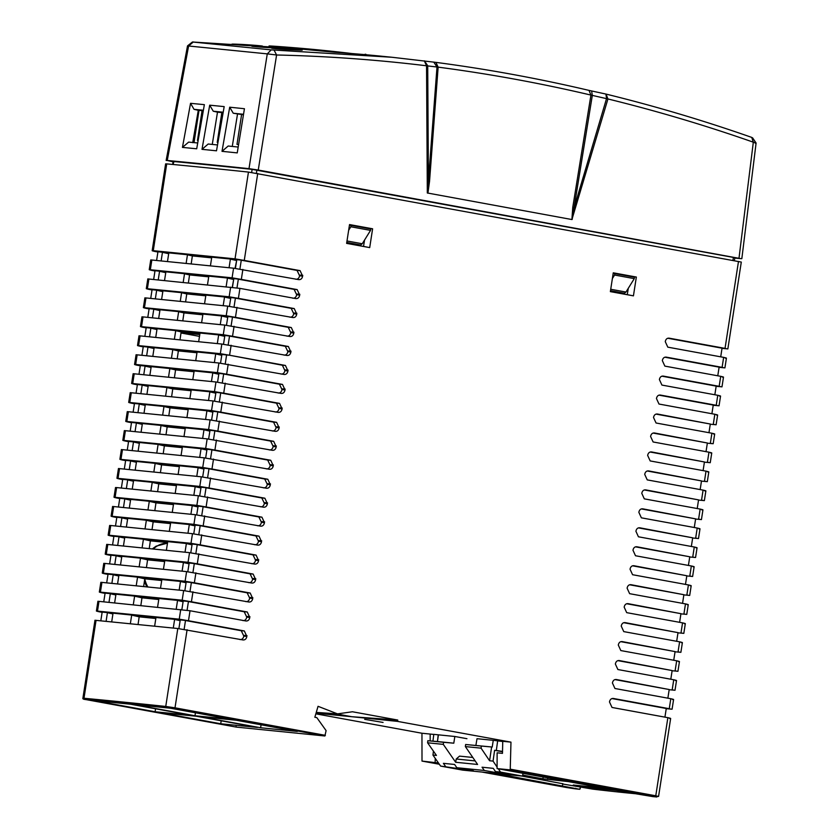 <?xml version="1.0" encoding="UTF-8"?>
<svg xmlns="http://www.w3.org/2000/svg" width="839" height="839" viewBox="0 0 839 839"><rect width="100%" height="100%" fill="white"/><g stroke="black" fill="none" stroke-linecap="round" stroke-linejoin="round"><path stroke-width="1.26" d="M617.882 660.639L672.144 670.56L670.801 679.212M672.144 670.56L619.276 660.555C617.21 660.366 615.899 661.52 615.354 664.016L617.892 669.532L673.738 679.758C676.716 680.419 677.283 680.691 675.416 680.555M620.818 641.667L675.08 651.599L673.738 660.251M675.08 651.599L622.213 641.594C620.147 641.405 618.836 642.559 618.291 645.055L620.829 650.571L676.674 660.786C679.653 661.457 680.219 661.73 678.352 661.593M623.755 622.706L678.017 632.637L676.674 641.29M678.017 632.637L625.149 622.622C623.083 622.444 621.772 623.597 621.227 626.083L623.765 631.61L679.611 641.825C682.589 642.496 683.156 642.768 681.289 642.632M626.691 603.744L680.943 613.676L679.611 622.328M680.943 613.676L628.086 603.661C626.02 603.482 624.709 604.636 624.164 607.121L626.702 612.648L682.547 622.863C685.526 623.534 686.092 623.797 684.225 623.66M629.628 584.783L683.879 594.704L682.547 603.367M683.879 594.704L631.022 584.699C628.946 584.51 627.645 585.664 627.1 588.16L629.638 593.676L685.484 603.902C688.462 604.573 689.029 604.835 687.162 604.699M632.564 565.822L686.816 575.743L685.484 584.395M686.816 575.743L633.959 565.738C631.882 565.549 630.582 566.703 630.037 569.199L632.575 574.715L688.42 584.94C691.399 585.601 691.955 585.874 690.098 585.737M635.501 546.85L689.752 556.781L688.42 565.434M689.752 556.781L636.895 546.776C634.819 546.588 633.518 547.741 632.973 550.227L635.501 555.754L691.346 565.968C694.335 566.64 694.891 566.912 693.035 566.776M720.711 356.837L722.043 348.185L725.032 348.384L669.186 338.169C667.12 337.981 665.809 339.134 665.264 341.63L667.802 347.157L723.648 357.372C726.626 358.043 727.193 358.305 725.326 358.169M638.427 527.888L692.689 537.82L691.346 546.472M692.689 537.82L639.832 527.804C637.755 527.626 636.444 528.78 635.91 531.265L638.437 536.792L694.283 547.007C697.272 547.678 697.828 547.94 695.971 547.815M641.363 508.927L695.625 518.859L694.283 527.511M695.625 518.859L642.768 508.843C640.692 508.654 639.381 509.808 638.846 512.304L641.374 517.831L697.219 528.046C700.208 528.717 700.764 528.979 698.897 528.843M644.3 489.966L698.562 499.887L697.219 508.539M698.562 499.887L645.705 489.882C643.628 489.693 642.317 490.846 641.783 493.342L644.31 498.859L700.156 509.084C703.145 509.755 703.701 510.018 701.834 509.881M647.236 470.994L701.498 480.925L700.156 489.577M701.498 480.925L648.641 470.92C646.565 470.731 645.254 471.885 644.709 474.381L647.247 479.898L703.092 490.112C706.081 490.784 706.637 491.056 704.77 490.92M650.173 452.032L704.435 461.964L703.092 470.616M704.435 461.964L651.578 451.948C649.501 451.77 648.19 452.924 647.645 455.409L650.183 460.936L706.029 471.151C709.018 471.822 709.574 472.095 707.707 471.958M653.109 433.071L707.371 443.002L706.029 451.655M707.371 443.002L654.514 432.987C652.438 432.809 651.127 433.962 650.582 436.448L653.12 441.975L708.965 452.19C711.954 452.861 712.51 453.123 710.643 452.987M656.046 414.109L710.308 424.031L708.965 432.693M710.308 424.031L657.451 414.026C655.374 413.837 654.063 414.99 653.518 417.486L656.056 423.003L711.902 433.228C714.88 433.899 715.447 434.162 713.58 434.025M717.775 375.799L719.117 367.146L722.096 367.356L666.25 357.131C664.184 356.953 662.873 358.106 662.328 360.592L664.866 366.119L720.711 376.333C723.69 377.005 724.256 377.267 722.389 377.141M714.838 394.76L716.181 386.108L719.159 386.318L663.313 376.103C661.247 375.914 659.936 377.068 659.391 379.553L661.929 385.08L717.775 395.295C720.753 395.966 721.32 396.239 719.453 396.102M664.928 717.146L666.271 708.494L669.26 708.703L613.414 698.478C611.337 698.3 610.026 699.453 609.481 701.939L612.019 707.466L667.865 717.681C670.843 718.352 671.41 718.614 669.543 718.488M614.945 679.6L669.207 689.532L667.865 698.184M669.207 689.532L616.35 679.517C614.274 679.328 612.963 680.481 612.418 682.977L614.956 688.504L670.801 698.719C673.78 699.39 674.346 699.653 672.479 699.516M711.902 413.721L713.244 405.069L716.223 405.279L660.377 395.064C658.311 394.875 657 396.029 656.455 398.525L658.993 404.041L714.838 414.267C717.817 414.927 718.383 415.2 716.516 415.064M433.784 734.429L430.176 734.062L430.155 740.91M315.852 713.832L421.954 733.244L430.176 734.062M316.041 713.202L351.824 716.716L321.064 712.741M510.972 742.137L502.75 741.309L502.477 753.349L497.128 752.803L497.087 768.576L510.227 769.887L510.972 742.137L397.55 721.383L351.824 716.716L397.759 720.051L352.453 711.766L337.519 713.874L318.054 706.312L314.845 717.261L316.827 717.628L326.098 730.612L324.882 735.981L236.378 727.109L236.074 726.396M498.691 740.9L502.75 741.309M466.945 738.698L454.843 736.485L453.794 743.186L437.455 741.55L438.409 734.838L454.843 736.485M383.066 722.431L364.671 719.338L383.066 722.431M510.636 769.237L655.773 795.792L655.269 796.431L656.811 796.987L657.482 796.41L656.811 796.987A1447.055 55.552 8.8 0 1 652.815 796.61L653.476 796.033L652.815 796.61L624.667 791.922L497.087 768.576M346.633 243.32L363.539 246.414L364.556 240.038M610.362 291.573L627.268 294.667L628.296 288.291M727.853 348.93L741.298 262.072L248.459 172.079A1447.736 55.573 -171.2 0 0 166.72 163.888L165.619 163.857L152.174 250.714L153.275 250.672C151.419 250.546 151.985 250.809 154.974 251.48L157.91 252.015M153.663 279.439L154.995 270.829L152.037 270.441L154.974 270.987M150.726 298.401L152.058 289.791L149.101 289.413L152.037 289.948M147.79 317.362L149.122 308.762L146.164 308.374L149.101 308.909M144.853 336.334L146.185 327.724L143.228 327.336L146.164 327.871M141.917 355.296L143.249 346.685L140.291 346.297L143.228 346.832M138.98 374.257L140.312 365.647L137.355 365.259L140.291 365.804M136.054 393.218L137.386 384.619L134.418 384.231L137.355 384.765M133.118 412.18L134.45 403.58L131.482 403.192L134.418 403.727M130.181 431.152L131.513 422.541L128.545 422.153L131.482 422.688M127.245 450.113L128.577 441.503L125.609 441.115L128.556 441.66M124.308 469.074L125.64 460.464L122.672 460.087L125.619 460.621M121.372 488.036L122.704 479.436L119.736 479.048L122.683 479.583M118.435 507.008L119.767 498.397L116.799 498.009L119.746 498.544M115.499 525.969L116.831 517.359L113.873 516.971L116.81 517.506M112.562 544.931L113.894 536.32L110.937 535.932L113.873 536.478M109.626 563.892L110.958 555.292L108 554.904L110.937 555.439M106.689 582.853L108.021 574.254L105.064 573.866L108 574.4M103.753 601.825L105.085 593.215L102.127 592.827L105.064 593.362M100.816 620.787L102.148 612.176L99.191 611.788L102.127 612.334M421.954 733.244L422.007 761.078L439.342 764.245L421.986 761.078M677.985 632.837L683.827 633.351M682.736 633.288L680.995 632.847L682.547 622.863M222.304 382.762L223.656 373.995L226.645 374.204L217.406 372.642L218.906 363.014L284.033 374.446C286.109 374.624 287.42 373.47 287.955 370.985L285.428 365.458L229.582 355.243L220.342 353.68L137.502 345.5M220.342 353.68L221.832 344.053L286.969 355.474C289.046 355.663 290.357 354.509 290.892 352.013L288.364 346.497L232.518 336.282L223.279 334.719L140.438 326.539M223.279 334.719L224.768 325.092L289.906 336.512C291.982 336.701 293.293 335.548 293.828 333.052L291.301 327.535L235.455 317.32L226.215 315.758L143.375 307.577L144.885 297.845M226.215 315.758L227.705 306.13L292.842 317.551C294.919 317.74 296.219 316.586 296.765 314.09L294.237 308.574L238.391 298.348L229.152 296.796L146.311 288.616M147.811 278.915L239.933 288.375L295.779 298.59C297.855 298.768 299.156 297.614 299.701 295.129L297.163 289.602L241.328 279.387L232.088 277.824L149.248 269.644M232.088 277.824L233.578 268.197L298.715 279.628C300.792 279.807 302.092 278.653 302.638 276.167L300.1 270.64L244.264 260.426L235.025 258.863L153.275 250.672L166.72 163.888M397.55 721.383L397.759 720.051M187.097 629.722L175.005 707.822L165.744 706.448L177.805 628.516L242.932 639.937C245.009 640.115 246.32 638.961 246.855 636.476L244.327 630.949L188.481 620.734L179.242 619.172L96.401 610.991M184.14 629.292L185.492 620.524L188.481 620.734L99.191 611.788C96.202 611.117 95.636 610.855 97.502 610.991L98.992 601.364L190.034 610.75L245.869 620.965C247.945 621.154 249.256 620 249.791 617.514L247.264 611.988L191.418 601.773L182.178 600.21L99.338 592.03M182.178 600.21L183.668 590.583L248.805 602.003C250.882 602.192 252.193 601.039 252.728 598.543L250.2 593.026L194.354 582.811L185.115 581.249L102.274 573.068L103.784 563.347M185.115 581.249L186.604 571.621L251.742 583.042C253.818 583.231 255.119 582.077 255.664 579.581L253.137 574.065L197.291 563.839L188.051 562.287L105.211 554.107M188.051 562.287L189.541 552.66L254.678 564.081C256.755 564.259 258.055 563.116 258.601 560.62L256.073 555.093L200.227 544.878L190.988 543.315L108.147 535.146M190.988 543.315L192.477 533.688L257.615 545.119C259.691 545.298 260.992 544.144 261.537 541.658L258.999 536.131L203.164 525.917L193.924 524.354L111.084 516.174L112.583 506.452M193.924 524.354L195.414 514.727L260.551 526.147C262.617 526.336 263.928 525.183 264.474 522.687L261.936 517.17L206.1 506.955L196.861 505.393L114.02 497.212M196.861 505.393L198.35 495.765L263.488 507.186C265.554 507.375 266.865 506.221 267.41 503.725L264.872 498.209L209.037 487.994L199.797 486.431L116.957 478.251M199.797 486.431L201.287 476.804L266.424 488.225C268.49 488.413 269.801 487.26 270.347 484.764L267.809 479.247L211.973 469.022L202.734 467.47L119.893 459.29L121.393 449.557M202.734 467.47L204.223 457.842L269.361 469.263C271.427 469.441 272.738 468.288 273.283 465.802L270.745 460.275L214.91 450.061L205.67 448.498L122.83 440.318M205.67 448.498L207.16 438.87L272.287 450.291C274.363 450.48 275.674 449.326 276.22 446.841L273.682 441.314L217.846 431.099L208.607 429.537L125.766 421.356M208.607 429.537L210.096 419.909L275.223 431.33C277.3 431.519 278.611 430.365 279.156 427.869L276.618 422.353L220.783 412.138L211.543 410.575L128.692 402.395L130.202 392.673M211.543 410.575L213.033 400.948L278.16 412.369C280.236 412.557 281.547 411.404 282.093 408.908L279.555 403.391L223.709 393.166L214.469 391.614L131.629 383.433M214.469 391.614L215.969 381.986L281.096 393.407C283.173 393.596 284.484 392.442 285.029 389.946L282.491 384.419L226.645 374.204L137.355 365.259C134.366 364.598 133.8 364.325 135.666 364.462L134.565 364.472L136.075 354.74M636.35 277.048L633.435 295.852L610.362 291.626L613.267 272.822L636.35 277.048L631.704 276.692M372.61 228.795L369.705 247.599L346.622 243.373L349.538 224.569L372.61 228.795L367.964 228.428M363.539 246.414L369.705 247.599M627.268 294.667L633.435 295.852M281.002 374.037C283.079 374.225 284.379 373.072 284.924 370.586L287.955 370.985M284.924 370.586L282.365 365.238L229.582 355.243L140.291 346.297C137.302 345.626 136.736 345.364 138.603 345.5L140.092 335.873L139.001 335.81M225.24 363.801L226.593 355.033M106.102 621.3L107.413 612.701L113.024 613.267L111.702 621.846M130.349 623.692L131.681 615.134L155.97 617.567L154.638 626.135M173.285 628.044L174.617 619.434L180.238 620L178.885 628.631M187.076 610.331L188.429 601.563L191.418 601.773L102.127 592.827C99.138 592.156 98.572 591.894 100.439 592.019L101.928 582.392L100.837 582.339L99.338 592.061M157.575 607.174L158.907 598.606L134.618 596.172L141.98 597.819L140.847 605.485M133.286 604.73L134.618 596.172M176.221 609.083L177.553 600.472L183.206 601.039L181.853 609.67M108.997 602.329L110.308 593.739L115.96 594.306L114.628 602.884M190.013 591.369L191.365 582.602L194.354 582.811L105.064 573.866C102.075 573.194 101.509 572.922 103.375 573.058L104.865 563.43L103.774 563.378M160.511 588.212L161.843 579.644L137.554 577.211L144.78 578.826L143.647 586.503M136.222 585.769L137.554 577.211M179.158 590.121L180.49 581.511L186.185 582.077L184.832 590.708M111.891 583.367L113.202 574.767L118.897 575.344L117.565 583.923M192.949 572.408L194.302 563.63L197.291 563.839L108 554.904C105.011 554.233 104.445 553.96 106.312 554.097L107.801 544.469L106.71 544.406M163.448 569.251L164.78 560.672L140.491 558.239L147.58 559.833L146.437 567.531M139.159 566.797L140.491 558.239M182.094 571.16L183.426 562.549L189.163 563.116L187.8 571.747M114.786 564.395L116.107 555.806L121.833 556.372L120.501 564.951M195.875 553.436L197.238 544.668L200.227 544.878L110.937 535.932C107.948 535.272 107.382 534.999 109.248 535.135L110.738 525.508L109.647 525.445L108.137 535.177M166.384 550.279L167.716 541.711L143.417 539.278L150.37 540.84L149.237 548.549M142.095 547.836L143.417 539.278M185.031 552.188L186.363 543.578L192.131 544.154L190.778 552.796M117.691 545.434L119.002 536.834L124.77 537.411L123.438 545.99M198.812 534.474L200.175 525.707L203.164 525.917L113.873 516.971C110.884 516.3 110.318 516.037 112.174 516.174L113.674 506.546L112.583 506.483M169.321 531.318L170.653 522.749L146.353 520.316L153.17 521.848L152.037 529.577M145.032 528.874L146.353 520.316M187.967 533.226L189.299 524.616L195.109 525.204L193.757 533.835M120.585 526.462L121.896 517.862L127.706 518.45L126.374 527.028M201.748 515.513L203.111 506.746L206.1 506.955L116.799 498.009C113.821 497.338 113.255 497.076 115.111 497.202L116.611 487.574L115.52 487.522L114.01 497.244M172.257 512.356L173.579 503.788L149.29 501.355L155.97 502.855L154.827 510.594M147.968 509.913L149.29 501.355M190.904 514.265L192.236 505.655L198.088 506.242L196.725 514.873M123.48 507.49L124.791 498.901L130.643 499.488L129.311 508.067M204.685 496.552L206.048 487.784L209.037 487.994L119.736 479.048C116.757 478.377 116.191 478.104 118.047 478.24L119.537 468.613L118.456 468.561M175.194 493.395L176.515 484.827L152.226 482.394L158.77 483.862L157.627 491.623M150.905 490.941L152.226 482.394M193.84 495.304L195.172 486.693L201.056 487.281L199.703 495.912M126.374 488.529L127.685 479.929L133.579 480.516L132.247 489.095M207.621 477.59L208.984 468.812L211.973 469.022L122.672 460.087C119.694 459.415 119.128 459.143 120.984 459.279L122.473 449.652L121.393 449.589M196.777 476.332L198.109 467.732L204.034 468.319L202.681 476.951M153.841 471.979L155.163 463.422L179.452 465.855L178.13 474.423M129.279 469.557L130.59 460.968L136.516 461.555L135.184 470.134M210.558 458.618L211.921 449.851L214.91 450.061L125.609 441.115C122.62 440.444 122.064 440.181 123.92 440.318L125.41 430.69L124.329 430.627L122.819 440.36M181.067 455.462L182.388 446.893L158.099 444.46L164.371 445.866L163.217 453.658M156.778 453.018L158.099 444.46M199.713 457.37L201.045 448.76L207.002 449.358L205.649 458M132.174 450.595L133.485 441.996L139.452 442.593L138.12 451.172M213.494 439.657L214.847 430.889L217.846 431.099L128.545 422.153C125.556 421.482 125.001 421.22 126.857 421.346L128.346 411.718L127.266 411.666M184.003 436.5L185.325 427.932L161.036 425.499L167.171 426.873L166.017 434.686M159.714 434.057L161.036 425.499M202.65 438.409L203.982 429.799L209.981 430.397L208.628 439.038M135.069 431.624L136.379 423.024L142.378 423.632L141.057 432.211M216.431 420.696L217.783 411.928L220.783 412.138L131.482 403.192C128.493 402.521 127.937 402.248 129.793 402.384L131.283 392.757L130.202 392.704M186.94 417.539L188.261 408.971L163.972 406.537L169.971 407.88L168.817 415.704M162.651 415.095L163.972 406.537M205.586 419.448L206.918 410.837L212.959 411.446L211.596 420.077M137.963 412.652L139.274 404.062L145.315 404.671L143.993 413.249M219.367 401.734L220.72 392.956L223.709 393.166L134.418 384.231C131.429 383.559 130.874 383.287 132.73 383.423L134.219 373.795L133.128 373.733L131.629 383.465M189.876 398.577L191.198 389.999L166.909 387.576L172.771 388.887L171.607 396.732M165.587 396.123L166.909 387.576M208.523 400.486L209.855 391.876L215.927 392.484L214.574 401.115M140.858 393.69L142.179 385.091L148.251 385.699L146.93 394.278M192.802 379.606L194.134 371.037L169.845 368.604L175.561 369.894L174.407 377.749M168.513 377.162L169.845 368.604M211.449 381.514L212.791 372.904L218.906 373.523L217.553 382.164M143.763 374.718L145.074 366.129L151.188 366.737L149.866 375.316M195.739 360.644L197.071 352.076L172.782 349.643L178.361 350.901L177.207 358.777M171.45 358.201L172.782 349.643M214.385 362.553L215.717 353.943L221.884 354.561L220.521 363.203M146.657 355.757L147.968 347.157L154.124 347.776L152.803 356.355M228.177 344.839L229.529 336.072L232.518 336.282L143.228 327.336C140.239 326.665 139.673 326.402 141.539 326.528L143.029 316.901L141.938 316.848L140.438 326.57M198.675 341.683L200.007 333.114L175.718 330.681L181.161 331.898L179.997 339.795M174.386 339.239L175.718 330.681M217.322 343.591L218.654 334.981L224.852 335.6L223.499 344.242M149.552 336.785L150.863 328.196L157.061 328.815L155.729 337.393M231.113 325.878L232.466 317.111L235.455 317.32L146.164 308.374C143.175 307.703 142.609 307.431 144.476 307.567L145.965 297.939L144.874 297.887M201.612 322.721L202.944 314.153L178.655 311.72L183.961 312.905L182.797 320.823M177.323 320.267L178.655 311.72M220.258 324.63L221.59 316.02L227.83 316.639L226.478 325.28M152.446 317.824L153.768 309.224L159.997 309.843L158.665 318.421M234.05 306.917L235.402 298.139L238.391 298.348L149.101 289.413C146.112 288.742 145.546 288.469 147.412 288.606L148.902 278.978M204.548 303.749L205.88 295.181L181.581 292.748L186.761 293.912L185.597 301.841M180.259 301.306L181.581 292.748M223.195 305.658L224.527 297.058L230.798 297.677L229.446 306.319M155.351 298.852L156.662 290.252L162.934 290.881L161.602 299.46M239.912 268.983L241.275 260.216L244.264 260.426L154.974 251.48L157.931 251.868L156.599 260.478M229.068 267.735L230.4 259.125L236.755 259.765L235.392 268.407M210.421 265.827L211.753 257.258L187.454 254.825L192.362 255.926L191.187 263.886M186.132 263.383L187.454 254.825M161.14 260.919L162.451 252.319L168.807 252.959L167.475 261.537M233.578 268.197L151.838 260.017L150.349 269.644C148.482 269.508 149.048 269.77 152.037 270.441L241.328 279.387L238.339 279.177L236.976 287.945M183.196 282.344L184.517 273.787L208.817 276.22L207.485 284.788M158.246 279.88L159.557 271.291L165.87 271.92L164.538 280.499M226.131 286.697L227.463 278.087L233.777 278.726L232.424 287.368M155.823 618.49L139.18 616.822L138.057 624.457M211.659 257.856L192.362 255.926M205.775 295.821L186.761 293.912M202.839 314.803L183.961 312.905M199.902 333.775L181.161 331.898M196.966 352.758L178.361 350.901M194.029 371.74L175.561 369.894M191.082 390.722L172.771 388.887M188.146 409.705L169.971 407.88M185.209 428.677L167.171 426.873M182.273 447.659L164.371 445.866M179.336 466.641L161.57 464.858L160.427 472.64M176.4 485.624L158.77 483.862M173.453 504.606L155.97 502.855M170.516 523.588L153.17 521.848M167.58 542.56L150.37 540.84M164.643 561.543L147.58 559.833M161.707 580.525L144.78 578.826M158.77 599.507L141.98 597.819M208.722 276.839L189.562 274.919L188.387 282.858M184.517 273.787L189.562 274.919M233.662 279.45L232.256 287.347M227.463 278.087L233.42 279.429M159.557 271.291L165.755 272.675M236.64 260.478L235.046 268.365M230.683 298.432L229.592 305.406M131.681 615.134L139.18 616.822M180.133 620.671L174.617 619.434M107.413 612.701L112.919 613.938M221.59 316.02L227.715 317.394M153.768 309.224L159.882 310.598M230.4 259.125L236.22 260.436M162.451 252.319L168.691 253.724M224.527 297.058L230.62 298.422M156.662 290.252L162.818 291.636M218.654 334.981L224.737 336.345M150.863 328.196L156.945 329.559M215.717 353.943L221.758 355.296M147.968 347.157L154.009 348.51M212.791 372.904L218.79 374.257M145.074 366.129L151.072 367.472M209.855 391.876L215.812 393.208M142.179 385.091L148.146 386.433M206.918 410.837L212.844 412.169M139.274 404.062L145.21 405.394M209.865 431.12L203.982 429.799M136.379 423.024L142.273 424.356M206.897 450.071L201.045 448.76M133.485 441.996L139.337 443.307M155.163 463.422L161.57 464.858M203.919 469.032L198.109 467.732M130.59 460.968L136.4 462.268M200.951 487.983L195.172 486.693M127.685 479.929L133.464 481.229M197.973 506.945L192.236 505.655M124.791 498.901L130.527 500.191M194.994 525.896L189.299 524.616M121.896 517.862L127.601 519.142M192.026 544.847L186.363 543.578M119.002 536.834L124.665 538.103M189.048 563.808L183.426 562.549M116.107 555.806L121.728 557.065M186.08 582.759L180.49 581.511M113.202 574.767L118.792 576.026M183.101 601.72L177.553 600.472M110.308 593.739L115.855 594.987M98.992 601.364L97.901 601.301M239.902 639.538C241.978 639.717 243.279 638.563 243.824 636.077L241.265 630.729L185.492 620.524M177.805 628.516L94.964 620.262M155.11 711.755L93.874 700.544L130.58 704.225L191.827 715.426L155.11 711.755L155.551 708.787M257.458 727.434L220.741 723.763L159.504 712.552L196.221 716.233L257.458 727.434M133.758 704.54L170.474 708.221L231.711 719.422L194.994 715.751L133.758 704.54M236.105 720.229L297.342 731.43L260.635 727.759L199.388 716.548L236.105 720.229M194.994 715.751L195.435 712.783M261.065 724.791L260.635 727.759M221.181 720.795L220.741 723.763M316.272 712.405L337.519 713.874M335.6 713.748L351.824 716.716M242.838 620.566C244.904 620.755 246.215 619.601 246.76 617.105L244.201 611.767L188.429 601.563M183.668 590.583L101.928 582.392M245.775 601.605C247.841 601.794 249.152 600.64 249.697 598.144L247.138 592.806L191.365 582.602M186.604 571.621L104.865 563.43M248.711 582.644C250.777 582.832 252.088 581.679 252.633 579.183L250.074 573.834L194.302 563.63M189.541 552.66L107.801 544.469M251.648 563.682C253.714 563.86 255.025 562.707 255.57 560.221L253.011 554.873L197.238 544.668M192.477 533.688L110.738 525.508M254.574 544.71C256.65 544.899 257.961 543.745 258.506 541.26L255.937 535.911L200.175 525.707M195.414 514.727L113.674 506.546M257.51 525.749C259.587 525.938 260.898 524.784 261.443 522.288L258.873 516.95L203.111 506.746M198.35 495.765L116.611 487.574M260.447 506.787C262.523 506.976 263.834 505.823 264.379 503.327L261.81 497.978L206.048 487.784M201.287 476.804L119.537 468.613M263.383 487.826C265.46 488.004 266.771 486.861 267.316 484.365L264.746 479.017L208.984 468.812M204.223 457.842L122.473 449.652M266.32 468.865C268.396 469.043 269.707 467.889 270.242 465.404L267.683 460.055L211.921 449.851M207.16 438.87L125.41 430.69M269.256 449.893C271.333 450.082 272.644 448.928 273.178 446.432L270.619 441.094L214.847 430.889M210.096 419.909L128.346 411.718M272.193 430.931C274.269 431.12 275.58 429.967 276.115 427.471L273.556 422.132L217.783 411.928M213.033 400.948L131.283 392.757M275.129 411.97C277.206 412.159 278.506 411.005 279.051 408.509L276.492 403.16L220.72 392.956M215.969 381.986L134.219 373.795M278.066 393.009C280.142 393.187 281.443 392.033 281.988 389.548L279.429 384.199L223.656 373.995M217.406 372.642L135.666 364.462L137.156 354.834L136.065 354.771M218.906 363.014L137.156 354.834M221.832 344.053L140.092 335.873M283.939 355.075C286.005 355.264 287.316 354.11 287.861 351.614L285.302 346.276L229.529 336.072M224.768 325.092L143.029 316.901M286.875 336.114C288.941 336.303 290.252 335.149 290.797 332.653L288.238 327.315L232.466 317.111M227.705 306.13L145.965 297.939M289.812 317.152C291.878 317.331 293.189 316.188 293.734 313.692L291.175 308.343L235.402 298.139M295.674 279.219C297.751 279.408 299.062 278.254 299.607 275.758L297.037 270.42L241.275 260.216M151.838 260.017L150.747 259.954L149.237 269.686M292.748 298.191C294.814 298.369 296.125 297.216 296.67 294.73L294.111 289.382L238.339 279.177M722.022 348.374L727.864 348.898M726.773 348.835L725.032 348.384L738.488 261.422M667.792 338.253L722.043 348.185M719.086 367.346L724.927 367.86M723.837 367.797L722.096 367.356L723.648 357.372M664.855 357.215L719.117 367.146M716.149 386.307L721.991 386.821M720.9 386.769L719.159 386.318L720.711 376.333M661.919 376.176L716.181 386.108M713.213 405.268L719.054 405.782M717.964 405.73L716.223 405.279L717.775 395.295M658.982 395.148L713.244 405.069M710.276 424.23L716.118 424.754M715.027 424.691L713.297 424.24L714.838 414.267M707.34 443.191L713.181 443.716L714.692 433.983M712.091 443.653L710.36 443.212L711.902 433.228M704.403 462.163L710.245 462.677M709.154 462.614L707.424 462.174L708.965 452.19M701.467 481.125L707.308 481.638M706.218 481.586L704.487 481.135L706.029 471.151M698.53 500.086L704.372 500.61L705.882 490.878M703.281 500.547L701.551 500.096L703.092 490.112M695.594 519.047L701.435 519.572M700.345 519.509L698.614 519.058L700.156 509.084M692.657 538.019L698.499 538.533M697.408 538.47L695.678 538.03L697.219 528.046M689.721 556.981L695.562 557.495L697.073 547.773M694.472 557.442L692.741 556.991L694.283 547.007M686.784 575.942L692.626 576.456M691.546 576.403L689.805 575.953L691.346 565.968M683.848 594.903L689.7 595.428M688.609 595.365L686.868 594.914L688.42 584.94M680.922 613.865L686.763 614.389L688.263 604.657M685.673 614.326L683.932 613.886L685.484 603.902M675.049 651.798L680.89 652.312L682.39 642.59M679.8 652.26L678.059 651.809L679.611 641.825M672.112 670.76L677.954 671.273M676.863 671.221L675.122 670.77L676.674 660.786M669.176 689.721L675.017 690.245M673.927 690.182L672.196 689.731L673.738 679.758M666.239 708.693L672.081 709.207L673.591 699.474M670.99 709.144L669.26 708.703L670.801 698.719M612.009 698.562L666.271 708.494M495.094 773.359L579.634 789.279L580.504 787.265M579.665 789.289L566.745 787.559L566.472 786.846L566.765 787.559L481.943 772.048L566.765 787.559L575.103 788.807L575.732 788.23L575.103 788.807A1447.055 55.552 8.8 0 0 579.634 789.279L580.284 788.702M438.472 762.997L422.007 761.078M435.147 762.389L435.242 758.351M562.455 785.682L562.801 783.574M734.828 258.076A1447.736 55.573 -171.2 0 0 740.732 258.632L741.833 258.664L756.096 143.018L752.552 137.785M351.94 53.549A2324.135 1890.718 95.7 0 0 322.029 50.256L192.792 42.023L271.207 49.879L392.054 57.272L435.892 62.38C487.239 69.123 538.271 78.457 589.009 90.392L606.062 94.094C655.144 106.134 703.701 120.564 751.744 137.407L752.226 137.858M193.358 41.95L188.607 45.998L267.274 53.874L248.994 168.66A1447.736 55.573 -171.2 0 0 167.244 160.48L166.153 160.448L187.517 45.883L188.607 45.998L167.244 160.48L173.023 161.843M239.639 45.044L239.755 44.331C254.322 45.012 272.172 46.785 256.419 45.998L262.513 46.114M231.963 44.215L238.066 44.257C222.304 43.586 240.132 45.358 254.741 45.925L256.419 45.998M239.755 44.331L238.066 44.257L237.961 44.907M276.262 47.991L274.584 47.917C259.975 47.351 242.146 45.579 257.909 46.239L259.597 46.323C274.164 46.994 292.014 48.767 276.262 47.991L282.355 48.106M251.805 46.197L257.909 46.239L257.804 46.9M271.647 48.19L279.439 48.305C294.447 49.019 311.668 50.749 296.104 49.973L294.426 49.9C279.387 49.312 262.177 47.571 277.751 48.232L277.646 48.882M302.197 50.088L296.104 49.973M269.036 45.998L334.688 52.259A2324.135 1890.718 -84.3 0 1 381.902 56.255L392.065 57.272M271.563 46.323C267.4 45.872 268.48 45.851 274.814 46.26A2324.135 1890.718 95.7 0 1 322.029 50.256M612.386 278.506L614.578 275.035L634.274 278.632L625.967 292.045L624.342 293.241L621.772 293.241M616.581 291.951L610.477 290.829M348.657 230.253L350.838 226.771L370.544 230.379L362.249 243.761L360.602 244.988L358.043 244.988M352.852 243.688L346.748 242.576M362.249 243.761L347 240.971M350.838 226.771L351.048 225.334L349.444 225.146M351.048 225.334L370.775 228.942L370.544 230.379M614.578 275.035L614.788 273.598L613.183 273.409M614.788 273.598L634.515 277.206L634.274 278.632M271.207 49.879L267.274 53.874L276.587 54.996L258.255 170.044L248.994 168.66M258.255 170.044L740.732 258.632M174.522 161.833L173.642 161.508A1441.696 55.343 8.8 0 1 211.585 165.21A1441.696 55.343 8.8 0 1 252.088 169.363L734.335 257.604M274.028 50.025L276.587 54.996C326.738 56.129 376.732 59.726 426.548 65.788L438.136 67.141C489.368 73.863 540.306 83.176 590.939 95.08L607.939 98.96C656.916 110.979 705.379 125.389 753.317 142.19C756.306 142.85 756.872 143.154 754.985 143.081M424.303 60.848L426.548 65.788L427.324 192.98L571.915 219.545L572.754 207.411A5.485 0.65 9.2 0 0 574.138 207.726L606.576 98.467L605.894 94.052M424.45 60.859L427.712 65.746L428.404 181.056L427.324 192.98M606.062 94.094L607.939 98.96L571.915 219.545M751.744 137.407L753.317 142.19L739.023 258.013M427.701 191.974A5.485 1.258 -161.4 0 0 428.068 192.173L429.547 181.214L428.404 181.056L437.004 66.984L433.763 62.096M428.068 192.173L427.533 193.127M572.156 219.482L592.324 95.394L591.61 90.969M223.205 112.216L213.263 111.22L209.698 105.179A1446.394 55.521 8.8 0 1 224.181 106.616L216.504 150.81A1447.411 55.563 -171.2 0 0 202 149.342L208.198 144.014L217.521 144.948M209.698 105.179L202.01 149.342M203.384 110.245L194.04 109.343L190.547 103.333L182.441 147.402A1447.39 55.563 8.8 0 1 196.704 148.797L204.359 104.655A1446.373 55.521 -171.2 0 0 190.547 103.323M222.02 151.335A1447.39 55.563 8.8 0 1 237.238 152.897L244.432 108.724A1446.373 55.521 -171.2 0 0 229.697 107.203L222.01 151.345L228.187 146.017L238.192 147.045M229.697 107.193L233.252 113.234L243.446 114.786M232.267 146.437L237.5 114.177M243.52 114.282L233.252 113.234M192.729 142.661L198.298 110.297L203.29 110.779M212.267 144.423L217.5 112.174L223.111 112.73M182.441 147.402L188.649 142.106L197.71 142.976M194.04 109.343L198.298 110.297M217.5 112.174L213.263 111.22M259.597 46.323L259.482 47.026M279.439 48.305L279.324 49.019M498.282 768.797L500.516 772.079L495.492 771.576L493.269 768.346L482.058 767.213L484.302 770.464L456.825 767.706L473.416 770.747L440.611 766.08L432.955 755.079L436.427 755.425L427.596 742.798L443.296 744.371L455.682 762.273L477.59 764.465L465.362 746.584L481.072 748.157L489.577 760.753L493.049 761.099L497.087 767.035M456.825 767.706L454.612 764.465L443.401 763.343L445.645 766.584M481.072 748.157L481.376 746.07L491.623 746.972L489.577 760.753M475.891 745.399L477.003 738.698L493.259 740.323L492.22 747.035L465.645 744.497L481.376 746.07M465.362 746.584L465.645 744.497M455.682 762.273L456.217 759.012L475.157 760.91M456.217 759.012L459.52 756.128L472.797 757.46M443.296 744.371L443.569 742.284L427.838 740.711L438.052 741.603M453.794 743.186L443.569 742.284M493.259 740.313L502.75 741.508M432.934 741.162L433.794 734.356L438.409 734.838M495.492 771.576L512.073 774.617L500.893 773.495L484.302 770.464M440.611 766.08L462.604 770.108L522.508 776.106L500.516 772.079M462.237 769.625L462.373 768.723M500.893 773.495L501.03 772.593M522.508 776.106L523.012 773.317M493.049 761.099L494.601 750.297L496.321 750.475L497.684 740.753M502.519 751.754L494.601 750.297M562.78 783.741L521.428 776.002M638.521 794.009A289.801 11.127 -171.2 0 1 592.869 789.153L562.728 784.014M522.707 775.037A138.404 5.317 8.8 0 0 542.896 778.833L568.307 781.602M522.582 775.718L529.336 776.998L522.571 775.781M586.272 786.321L586.115 787.37L573.268 785.021L603.545 788.052M586.115 787.37L616.392 790.401M502.53 751.398L496.321 750.475M432.955 755.079L433.438 751.157M438.22 734.796L437.455 741.55M427.596 742.798L427.838 740.711M202.073 110.654L197.469 140.407L198.14 140.48M194.019 142.62L199.011 110.36M238.601 144.528L236.986 144.371L241.59 114.597M217.951 142.462L217.228 142.389L221.832 112.604M181.046 332.695L199.776 334.562M199.504 336.376L181.004 332.989M231.134 345.259L229.582 355.243M234.071 326.298L232.518 336.282M237.007 307.336L235.455 317.32M239.933 288.375L238.391 298.348M242.87 269.403L241.328 279.387M257.73 173.453L244.264 260.426M670.655 718.446L658.573 796.442L655.773 795.792L667.865 717.681M166.164 707.225L165.744 706.448A1447.736 55.573 -171.2 0 0 83.994 698.258L84.456 699.034A1447.055 55.552 8.8 0 1 166.164 707.225L174.502 708.462L175.005 707.822L325.375 735.342M190.034 610.75L188.481 620.734M192.97 591.789L191.418 601.773M195.907 572.827L194.354 582.811M198.833 553.866L197.291 563.839M201.769 534.894L200.227 544.878M204.706 515.933L203.164 525.917M207.642 496.971L206.1 506.955M210.579 478.01L209.037 487.994M213.515 459.048L211.973 469.022M216.452 440.076L214.91 450.061M219.388 421.115L217.846 431.099M222.325 402.154L220.783 412.138M225.261 383.192L223.709 393.166M228.198 364.22L226.645 374.204M285.029 369.905L288.092 370.125M282.365 365.238L285.428 365.458M180.731 609.544L179.242 619.172M241.265 630.729L244.327 630.949M243.929 635.396L246.991 635.616M243.824 636.077L246.855 636.476M85.966 699.59L84.456 699.034M96.055 620.325L83.994 698.258L82.904 698.226C82.589 698.918 83.617 699.369 85.977 699.6L236.378 727.109M324.882 735.981L174.502 708.462M244.201 611.767L247.264 611.988M246.865 616.434L249.928 616.655M246.76 617.105L249.791 617.514M247.138 592.806L250.2 593.026M249.802 597.473L252.864 597.693M249.697 598.144L252.728 598.543M250.074 573.834L253.137 574.065M252.738 578.501L255.801 578.732M252.633 579.183L255.664 579.581M253.011 554.873L256.073 555.093M255.675 559.54L258.737 559.76M255.57 560.221L258.601 560.62M255.937 535.911L258.999 536.131M258.611 540.578L261.674 540.798M258.506 541.26L261.537 541.658M258.873 516.95L261.936 517.17M261.548 521.617L264.61 521.837M261.443 522.288L264.474 522.687M261.81 497.978L264.872 498.209M264.484 502.645L267.547 502.876M264.379 503.327L267.41 503.725M264.746 479.017L267.809 479.247M267.421 483.684L270.483 483.904M267.316 484.365L270.347 484.764M267.683 460.055L270.745 460.275M270.347 464.722L273.409 464.942M270.242 465.404L273.283 465.802M270.619 441.094L273.682 441.314M273.283 445.761L276.346 445.981M273.178 446.432L276.22 446.841M273.556 422.132L276.618 422.353M276.22 426.799L279.282 427.02M276.115 427.471L279.156 427.869M276.492 403.16L279.555 403.391M279.156 407.827L282.219 408.058M279.051 408.509L282.093 408.908M279.429 384.199L282.491 384.419M282.093 388.866L285.155 389.086M281.988 389.548L285.029 389.946M285.302 346.276L288.364 346.497M287.966 350.943L291.028 351.163M287.861 351.614L290.892 352.013M288.238 327.315L291.301 327.535M290.902 331.971L293.965 332.202M290.797 332.653L293.828 333.052M291.175 308.343L294.237 308.574M293.839 313.01L296.901 313.23M293.734 313.692L296.765 314.09M230.641 287.169L229.152 296.796M297.037 270.42L300.1 270.64M299.712 275.087L302.774 275.307M299.607 275.758L302.638 276.167M248.459 172.079L235.025 258.863M294.111 289.382L297.163 289.602M296.775 294.049L299.838 294.269M296.67 294.73L299.701 295.129M655.269 796.431L510.227 769.887M624.342 293.241L610.498 290.703M618.102 292.517L622.496 293.325M625.967 292.045L610.729 289.266M358.767 245.072L354.373 244.264M360.602 244.988L346.769 242.45M733.454 257.279L732.908 260.394M256.346 173.212L256.902 170.086M251.69 172.488L252.088 169.363M173.642 161.508L173.264 164.507M435.892 62.38L438.136 67.141L429.547 181.214M589.009 90.392L590.939 95.08L572.754 207.411M542.896 778.833L543.169 777.008M547.584 779.525L547.857 777.858M365.112 54.231L365.909 54.315M153.285 548.958A27.435 22.317 -84.3 0 1 167.485 543.158L156.127 546.158L152.383 548.863M147.842 586.933A27.435 22.317 -84.3 0 1 144.759 578.973M685.327 623.629L683.816 633.382M97.911 601.269L96.401 611.033M85.977 699.6L236.357 727.109M94.975 620.231L82.904 698.226M106.721 544.375L105.2 554.139M118.456 468.519L116.946 478.282M127.266 411.634L125.756 421.388M139.012 335.778L137.502 345.542M147.821 278.884L146.301 288.647M726.427 358.127L724.917 367.891M723.491 377.099L721.98 386.852M720.554 396.06L719.044 405.824M717.628 415.022L716.107 424.786M711.755 452.955L710.245 462.709M708.819 471.917L707.308 481.67M702.946 509.839L701.435 519.603M700.009 528.801L698.499 538.565M694.136 566.734L692.626 576.498M691.2 585.695L689.689 595.459M679.454 661.552L677.943 671.315M676.528 680.513L675.007 690.277M652.857 796.62L658.573 796.442M358.337 245.04L354.079 244.264M734.335 260.656L734.912 257.615M172.719 164.454L173.065 161.497M617.808 292.517L622.077 293.293M192.467 41.971L187.517 45.883M368.311 54.955L361.116 54.315M146.856 586.828L144.371 581.563"/></g></svg>
